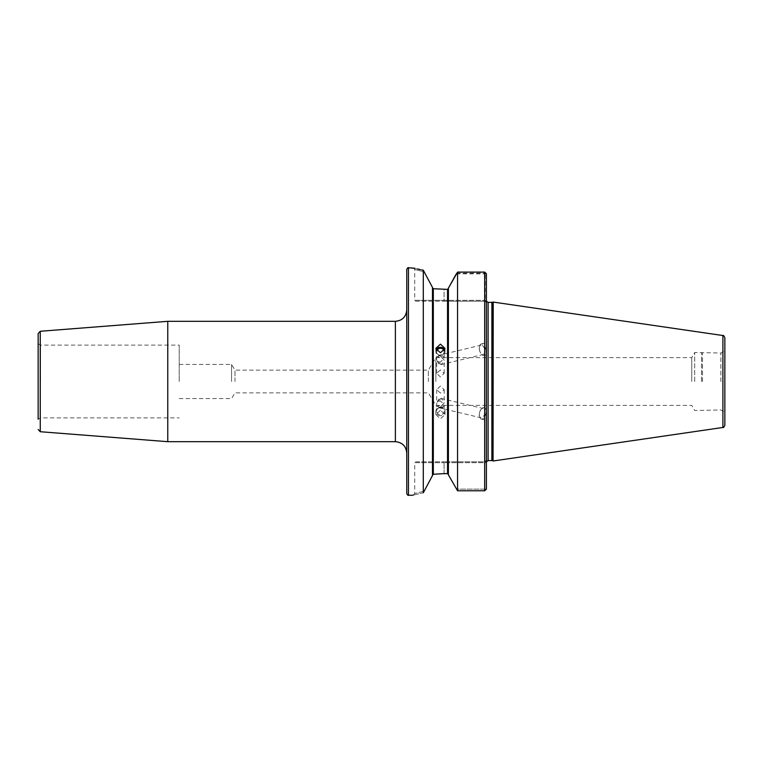 <?xml version="1.0" encoding="UTF-8"?>
<svg xmlns="http://www.w3.org/2000/svg" width="763" height="763" viewBox="0 0 763 763"><rect width="100%" height="100%" fill="white"/><g stroke="black" fill="none" stroke-linecap="round" stroke-linejoin="round"><path stroke-width="0.57" stroke-dasharray="3.81 2.86" d="M428.358 381.5L428.358 370.122L428.358 381.5M234.975 381.5L234.975 370.122L234.975 381.5M179.219 381.5L179.219 345.095L179.219 381.5M231.551 381.5L231.551 364.437L231.551 381.5M40.429 381.5L40.429 345.095L40.429 381.5M38.15 333.545L38.15 419.221L38.15 381.5L38.15 419.221L40.429 417.905L179.219 417.905M406.755 269.463L406.755 493.537M440.432 364.046L437.342 360.785L440.432 362.12L443.932 358.352L444.19 356.931L440.432 355.062L437.342 356.769L441.624 357.523L443.932 359.611L444.19 360.918L441.624 364.209L440.432 364.046M444.104 351.056A3.758 3.529 180 0 1 440.432 355.32A3.758 3.529 180 0 1 436.76 351.056M440.432 369.902L436.674 373.326L440.432 376.96L444.19 373.326L440.432 369.902M436.15 350.026A4.607 4.33 0 0 0 440.432 355.949A4.607 4.33 0 0 0 444.715 350.026M441.624 357.523A4.778 2.575 76.5 0 0 438.687 355.329A4.778 2.575 76.5 0 0 437.342 356.769M479.479 349.845A4.778 2.575 -103.5 0 1 480.995 345.191A4.778 2.575 -103.5 0 1 484.734 349.845A4.778 2.575 -103.5 0 1 483.217 354.49A4.778 2.575 -103.5 0 1 479.479 349.845M485.917 349.712A5.913 3.186 76.5 0 0 481.291 343.951A5.913 3.186 76.5 0 0 479.412 349.712A5.913 3.186 76.5 0 0 484.047 355.463A5.913 3.186 76.5 0 0 485.917 349.712M486.393 348.033L486.393 349.597L486.393 348.033M440.432 398.954L437.342 402.215L440.432 400.88L443.932 404.648L444.19 406.069L440.432 407.938L437.342 406.231L441.624 405.477L443.932 403.389L444.19 402.082L441.624 398.791L440.432 398.954M440.432 407.68A3.758 3.529 0 0 0 436.674 411.209A3.758 3.529 0 0 0 440.432 414.738A3.758 3.529 0 0 0 444.19 411.209A3.758 3.529 0 0 0 440.432 407.68M440.432 393.098L436.674 389.674L440.432 386.04L444.19 389.674L440.432 393.098M440.432 415.711A4.607 4.33 180 0 1 435.826 411.381A4.607 4.33 180 0 1 440.432 407.051A4.607 4.33 180 0 1 445.039 411.381A4.607 4.33 180 0 1 440.432 415.711M440.432 410.208L435.826 414.576L440.432 418.868L445.039 414.576L440.432 410.208M437.342 402.215A4.778 2.575 103.5 0 1 440.909 398.381A4.778 2.575 103.5 0 1 441.624 398.791M484.734 413.155A4.778 2.575 -76.5 0 0 483.217 408.51A4.778 2.575 -76.5 0 0 479.479 413.155A4.778 2.575 -76.5 0 0 480.995 417.809A4.778 2.575 -76.5 0 0 484.734 413.155M479.412 413.288A5.913 3.186 103.5 0 1 484.047 407.537A5.913 3.186 103.5 0 1 485.917 413.288A5.913 3.186 103.5 0 1 481.291 419.049A5.913 3.186 103.5 0 1 479.412 413.288M486.393 413.403L486.393 408.1L484.047 407.537M415.577 301.185L444.076 301.185L415.577 301.185A0.849 0.849 0 0 1 414.719 300.326L444.076 300.326L414.719 300.326L414.719 269.463L413.012 267.765M423.122 270.169L432.468 287.432L432.468 475.568L433.317 474.262L447.538 473.642L447.538 289.358L444.076 289.358L444.076 300.326L484.686 300.326L484.686 273.86L456.312 273.86L457.562 272.219L457.562 490.781L484.686 490.781L484.686 489.14L456.312 489.14L484.686 489.14L484.686 462.674L484.686 489.14L486.393 489.14L486.393 273.86L484.686 273.86L484.686 272.219L486.393 273.86M413.012 495.235L414.719 493.537L424.428 491.134L414.719 493.537L414.719 462.674L444.076 462.674L414.719 462.674L415.577 461.815L444.076 461.815L415.577 461.815M724.85 425.22L724.85 337.78M691.745 381.5L691.745 357.609L691.745 381.5M435.883 381.5L435.883 357.609L435.883 381.5M720.873 381.5L720.873 353.04L720.873 381.5M702.485 381.5L702.485 353.04L702.485 381.5M701.531 381.5L701.531 352.487L701.531 381.5M694.702 381.5L694.702 352.487L694.702 381.5M167.765 321.318L167.765 441.682M423.293 270.207L423.293 492.793C409.721 495.931 409.721 495.931 423.293 492.793L432.468 475.568L432.468 287.432L433.317 288.738L444.076 289.358L444.076 301.185L486.393 301.185L486.393 381.5L486.393 273.793L485.22 273.793L485.22 301.185L486.393 302.644M457.562 272.219L484.686 272.219L484.686 490.781L486.393 489.14L486.393 381.5L486.393 462.674L484.686 462.674L484.686 461.815L444.076 461.815L486.393 461.815L484.686 461.815L484.686 462.674L444.076 462.674L486.393 462.674M448.396 381.5L448.396 474.853L448.396 381.5M437.342 360.785A4.778 2.575 76.5 0 0 440.909 364.619A4.778 2.575 76.5 0 0 441.624 364.209M432.468 475.254L432.468 287.746M448.396 288.147L448.396 474.853M414.805 268.252L415.606 268.462M415.644 268.471L416.979 268.814M417.094 268.843L417.638 268.977M420.365 269.597L420.861 269.711M421.004 269.74L421.872 269.921M486.393 414.967L486.393 420.27L481.291 419.049M486.393 300.326L486.393 302.882L486.393 301.185L444.076 301.185L444.076 300.326L486.393 300.326L484.686 300.326L486.393 302.882M179.219 398.563L231.551 398.563L234.975 392.878L428.358 392.878L435.883 405.391L691.745 405.391L694.702 410.513L720.873 409.96L724.85 412.258L724.85 381.5M424.428 271.866C411.6 268.786 411.6 268.786 424.428 271.866C411.6 268.786 411.6 268.786 424.428 271.866M456.665 273.24L484.686 273.24L485.22 273.793M486.393 489.14L484.686 489.14L484.686 490.781M441.624 405.477A4.778 2.575 103.5 0 1 438.687 407.671A4.778 2.575 103.5 0 1 437.342 406.231M395.377 321.318L395.377 441.682M40.248 431.724L40.248 331.276M444.076 473.642L444.076 462.674L444.076 473.642M722.904 335.529L722.904 427.471M408.463 495.235L408.463 267.765M493.222 302.034L493.222 460.966M493.06 302.053L493.06 460.947M492.602 302.272L492.602 460.728M491.877 302.434L491.877 460.566M488.101 302.434L488.101 460.566M433.317 288.738L433.317 474.262M444.076 461.815L444.076 462.674L444.076 461.815M484.686 273.24L484.686 272.105M179.219 364.437L231.551 364.437L234.975 370.122L428.358 370.122L435.883 357.609L691.745 357.609L694.702 352.487L720.873 353.04L724.85 350.742M38.15 343.779L40.429 345.095L179.219 345.095M436.674 373.326L436.674 351.791M444.19 373.326L444.19 360.918M435.826 351.619L435.826 348.424M438.687 355.329L480.995 345.191M481.291 343.951L486.393 342.73M436.674 389.674L436.674 411.209M444.19 389.674L444.19 402.082M435.826 411.381L435.826 414.576M440.909 398.381L483.217 408.51M484.686 461.815L486.393 460.118L484.686 461.815M438.687 407.671L480.995 417.809M445.039 411.381L445.039 414.576M444.19 406.069L444.19 411.209M484.047 355.463L486.393 354.9M440.909 364.619L483.217 354.49M445.039 351.619L445.039 348.424M444.19 356.931L444.19 351.791"/><path stroke-width="1.14" d="M38.15 419.221L38.15 333.545L40.248 331.276L40.248 431.724L38.15 429.455M436.76 351.056A3.758 3.529 180 0 1 444.104 351.056M444.715 350.026A4.607 4.33 0 0 0 436.15 350.026M440.432 352.792L435.826 348.424L440.432 344.132L445.039 348.424L440.432 352.792M486.393 348.033L486.393 342.73L486.393 348.033M432.468 475.568L423.293 492.793L423.293 270.207C409.721 267.069 409.721 267.069 423.293 270.207L432.468 287.432L432.468 475.568M433.317 288.738L447.538 289.358L448.396 288.462L447.538 289.358L447.538 473.642L448.396 474.538L447.538 473.642L444.076 473.642L433.317 474.262L432.468 475.254L433.317 474.262L433.317 288.738L432.468 287.746M722.904 335.529C723.362 335.062 724.011 335.815 724.85 337.78L724.85 425.22C724.011 427.185 723.362 427.938 722.904 427.471L722.904 335.529L493.06 302.053L493.06 460.947L493.222 302.034M406.755 493.537L406.755 269.463C407.604 267.842 408.176 267.279 408.463 267.765L408.463 495.235C408.176 495.721 407.604 495.158 406.755 493.537M406.755 309.94C406.078 316.855 402.292 320.641 395.377 321.318L395.377 441.682L167.765 441.682L167.765 321.318L40.248 331.276M448.396 474.853L457.562 490.781L448.396 474.853L448.396 288.147L456.312 273.86M484.686 490.781L484.686 272.105L486.393 273.793L486.393 489.14L484.686 490.781L457.562 490.781L457.562 272.105L448.396 288.147M432.468 475.254L433.317 474.262M423.293 492.793C409.721 495.931 409.721 495.931 423.293 492.793M486.393 349.597L486.393 354.9M408.463 267.765L414.805 268.252M417.638 268.977L420.365 269.597M421.872 269.921L423.122 270.169M484.686 272.105L457.562 272.105M486.393 273.86L486.393 300.326M486.393 462.674L486.393 489.14M724.85 381.5L724.85 412.258M493.06 460.947L492.602 302.272L488.101 302.434L488.101 460.566L486.451 461.815M492.602 460.728L491.877 460.566L491.877 302.434M722.904 427.471L493.222 460.966M491.877 460.566L488.101 460.566M40.248 431.724L167.765 441.682M413.012 495.235L408.463 495.235M486.451 301.185L488.101 302.434M395.377 321.318L167.765 321.318M395.377 441.682C402.292 442.359 406.078 446.145 406.755 453.06"/></g></svg>
